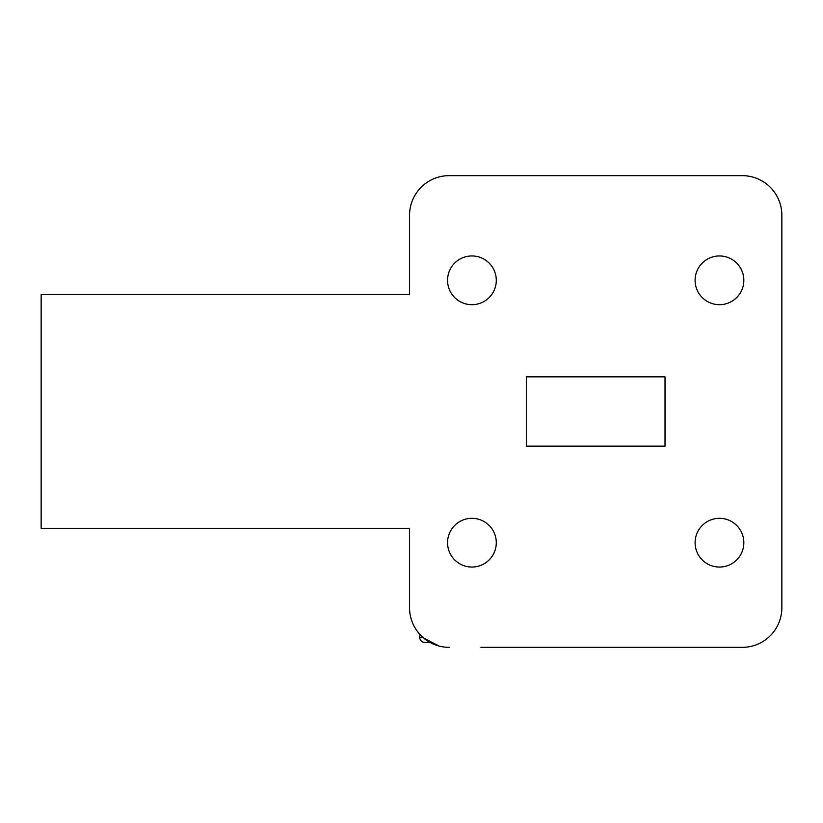 <?xml version="1.0" encoding="UTF-8"?>
<svg xmlns="http://www.w3.org/2000/svg" width="823" height="823" viewBox="0 0 823 823"><rect width="100%" height="100%" fill="white"/><g stroke="black" fill="none" stroke-linecap="round" stroke-linejoin="round"><path stroke-width="1.23" d="M419.761 634.296L419.761 637.455A4.948 4.948 0 0 0 424.719 642.403L429.688 642.403L424.719 642.403M428.392 642.043L429.987 642.403M480.941 647.351L742.243 647.351A39.607 39.607 0 0 0 781.85 607.744L781.85 215.256A39.607 39.607 0 0 0 742.243 175.649L449.163 175.649A39.607 39.607 0 0 0 409.556 215.256L409.556 294.552L41.15 294.552L41.15 528.448L409.556 528.448L409.556 607.744A39.607 39.607 0 0 0 449.163 647.351M743.838 542.686A24.361 24.361 0 0 0 719.477 518.315A24.361 24.361 0 0 0 695.106 542.686A24.361 24.361 0 0 0 719.477 567.047A24.361 24.361 0 0 0 743.838 542.686M496.29 542.686A24.361 24.361 0 0 0 471.929 518.315A24.361 24.361 0 0 0 447.558 542.686A24.361 24.361 0 0 0 471.929 567.047A24.361 24.361 0 0 0 496.29 542.686M496.29 280.314A24.361 24.361 0 0 0 471.929 255.953A24.361 24.361 0 0 0 447.558 280.314A24.361 24.361 0 0 0 471.929 304.685A24.361 24.361 0 0 0 496.29 280.314M743.838 280.314A24.361 24.361 0 0 0 719.477 255.953A24.361 24.361 0 0 0 695.106 280.314A24.361 24.361 0 0 0 719.477 304.685A24.361 24.361 0 0 0 743.838 280.314M439.029 646.034L423.711 638.092M526.391 376.841L526.391 446.159L665.015 446.159L665.015 376.841L526.391 376.841M419.267 633.731L417.374 631.375M419.761 637.455L422.96 637.455"/></g></svg>
